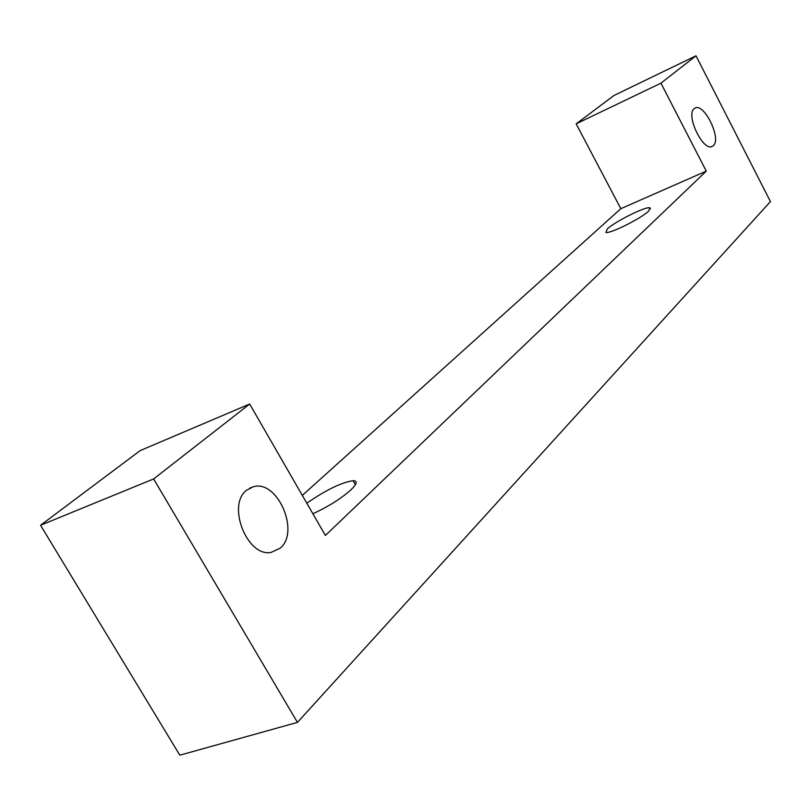 <?xml version="1.0" encoding="UTF-8"?>
<svg xmlns="http://www.w3.org/2000/svg" width="811" height="811" viewBox="0 0 811 811"><rect width="100%" height="100%" fill="white"/><g stroke="black" fill="none" stroke-linecap="round" stroke-linejoin="round"><path stroke-width="1.22" d="M40.55 525.264L140.202 450.581L249.666 404.03L153.624 478.946L40.55 525.264L179.829 755.193L297.455 722.388L770.45 201.574L696 55.807L614.028 95.455L576.155 123.85L660.935 83.168L706.29 171.121L620.82 208.68L576.155 123.85M696 55.807L660.935 83.168M249.666 404.03L325.393 535.463L706.29 171.121M297.455 722.388L153.624 478.946M713.274 145.696C721.932 138.975 703.968 102.196 694.905 108.187L694.236 108.644C685.295 114.827 703.228 152.123 712.332 146.335L713.274 145.696M280.292 548.124L270.955 552.473C246.98 557.035 226.604 504.878 246.615 490.25L253.235 486.803C277.2 479.169 300.303 531.59 280.292 548.124M302.31 495.409L620.82 208.68M312.884 513.769C328.273 506.652 340.955 498.694 350.899 489.895C357.093 483.893 357.823 480.822 353.109 480.69C341.188 482.555 325.758 490.067 306.801 503.215M648.709 211.012L649.915 207.788C645.83 206.187 615.002 221.545 607.267 228.996L605.898 232.433C609.923 234.044 641.42 218.311 648.709 211.012M253.235 486.803L249.565 488.232M355.411 484.714L353.109 480.69M649.915 207.788L650.463 208.843"/></g></svg>
